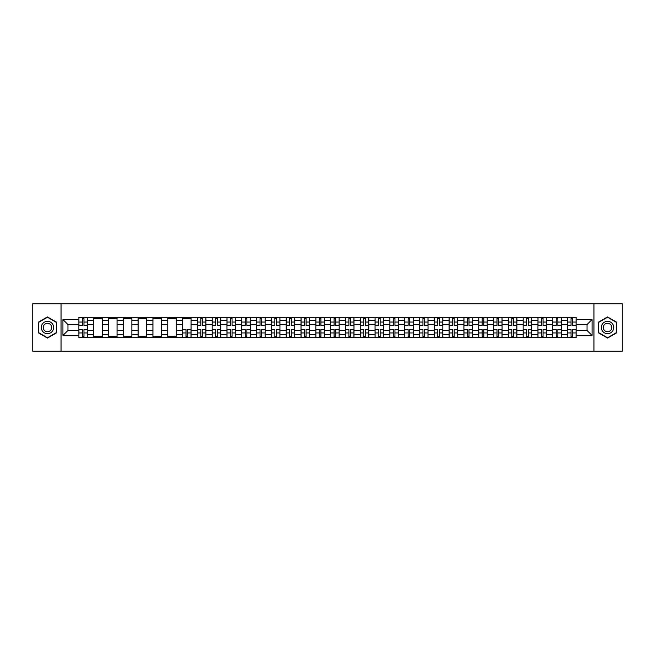 <?xml version="1.0" encoding="UTF-8"?>
<svg xmlns="http://www.w3.org/2000/svg" width="655" height="655" viewBox="0 0 655 655"><rect width="100%" height="100%" fill="white"/><g stroke="black" fill="none" stroke-linecap="round" stroke-linejoin="round"><path stroke-width="0.98" d="M593.962 351.236L622.25 351.236L622.25 303.764L32.75 303.764L32.75 351.236L593.962 351.236L593.962 303.764M93.69 337.702L93.69 320.189L87.426 320.189L87.426 337.702M87.426 320.189L87.426 317.298M93.69 320.189L93.69 317.298M102.237 317.298L102.237 337.702M108.501 337.702L108.501 317.298M117.049 317.298L117.049 337.702M123.312 337.702L123.312 317.298M131.851 317.298L131.851 337.702M138.123 337.702L138.123 317.298M146.663 317.298L146.663 337.702M152.926 337.702L152.926 317.298M161.474 317.298L161.474 337.702M167.737 337.702L167.737 317.298M176.277 317.298L176.277 337.702M182.548 337.702L182.548 317.298M191.088 317.298L191.088 337.702M197.351 337.702L197.351 317.298M205.899 317.298L205.899 337.702M212.163 337.702L212.163 317.298M220.71 317.298L220.71 337.702M226.974 337.702L226.974 317.298M235.513 317.298L235.513 337.702M241.777 337.702L241.777 317.298M250.325 317.298L250.325 337.702M256.588 337.702L256.588 317.298M265.136 317.298L265.136 337.702M271.399 337.702L271.399 317.298M279.939 317.298L279.939 337.702M286.21 337.702L286.21 317.298M294.75 317.298L294.75 337.702M301.013 337.702L301.013 317.298M309.561 317.298L309.561 337.702M315.825 337.702L315.825 317.298M324.364 317.298L324.364 337.702M330.636 337.702L330.636 317.298M339.175 317.298L339.175 337.702M345.439 337.702L345.439 317.298M353.987 317.298L353.987 337.702M360.25 337.702L360.25 317.298M368.79 317.298L368.79 337.702M375.061 337.702L375.061 317.298M383.601 317.298L383.601 337.702M389.864 337.702L389.864 317.298M398.412 317.298L398.412 337.702M404.675 337.702L404.675 317.298M413.223 317.298L413.223 337.702M419.487 337.702L419.487 317.298M428.026 317.298L428.026 337.702M434.29 337.702L434.29 317.298M442.837 317.298L442.837 337.702M449.101 337.702L449.101 317.298M457.649 317.298L457.649 337.702M463.912 337.702L463.912 317.298M472.451 317.298L472.451 337.702M478.723 337.702L478.723 317.298M487.263 317.298L487.263 337.702M493.526 337.702L493.526 317.298M502.074 317.298L502.074 337.702M508.337 337.702L508.337 317.298M516.877 317.298L516.877 337.702M523.149 337.702L523.149 317.298M531.688 317.298L531.688 337.702M537.952 337.702L537.952 317.298M546.499 317.298L546.499 337.702M552.763 337.702L552.763 317.298M561.31 317.298L561.31 337.702M567.574 337.702L567.574 317.298M567.574 330.439L561.31 330.439M552.763 330.439L546.499 330.439M537.952 330.439L531.688 330.439M523.149 330.439L516.877 330.439M508.337 330.439L502.074 330.439M493.526 330.439L487.263 330.439M478.723 330.439L472.451 330.439M463.912 330.439L457.649 330.439M449.101 330.439L442.837 330.439M434.29 330.439L428.026 330.439M419.487 330.439L413.223 330.439M404.675 330.439L398.412 330.439M389.864 330.439L383.601 330.439M375.061 330.439L368.79 330.439M360.25 330.439L353.987 330.439M345.439 330.439L339.175 330.439M330.636 330.439L324.364 330.439M315.825 330.439L309.561 330.439M301.013 330.439L294.75 330.439M286.21 330.439L279.939 330.439M271.399 330.439L265.136 330.439M256.588 330.439L250.325 330.439M241.777 330.439L235.513 330.439M226.974 330.439L220.71 330.439M212.163 330.439L205.899 330.439M197.351 330.439L191.088 330.439M182.548 330.439L176.277 330.439M167.737 330.439L161.474 330.439M152.926 330.439L146.663 330.439M138.123 330.439L131.851 330.439M123.312 330.439L117.049 330.439M108.501 330.439L102.237 330.439M93.69 330.439L87.426 330.439M567.574 324.561L561.31 324.561M552.763 324.561L546.499 324.561M537.952 324.561L531.688 324.561M523.149 324.561L516.877 324.561M508.337 324.561L502.074 324.561M493.526 324.561L487.263 324.561M478.723 324.561L472.451 324.561M463.912 324.561L457.649 324.561M449.101 324.561L442.837 324.561M434.29 324.561L428.026 324.561M419.487 324.561L413.223 324.561M404.675 324.561L398.412 324.561M389.864 324.561L383.601 324.561M375.061 324.561L368.79 324.561M360.25 324.561L353.987 324.561M345.439 324.561L339.175 324.561M330.636 324.561L324.364 324.561M315.825 324.561L309.561 324.561M301.013 324.561L294.75 324.561M286.21 324.561L279.939 324.561M271.399 324.561L265.136 324.561M256.588 324.561L250.325 324.561M241.777 324.561L235.513 324.561M226.974 324.561L220.71 324.561M212.163 324.561L205.899 324.561M197.351 324.561L191.088 324.561M182.548 324.561L176.277 324.561M167.737 324.561L161.474 324.561M152.926 324.561L146.663 324.561M138.123 324.561L131.851 324.561M123.312 324.561L117.049 324.561M108.501 324.561L102.237 324.561M93.69 324.561L87.426 324.561M67.964 330.439L78.887 330.439L78.887 324.561L67.964 324.561L67.964 330.439L62.937 335.475L62.937 319.525L78.887 319.525L78.887 324.561M576.113 324.561L576.113 330.439L587.036 330.439L587.036 324.561L576.113 324.561L576.113 317.298L78.887 317.298L78.887 319.525M576.113 319.525L592.063 319.525L592.063 335.475L576.113 335.475L576.113 330.439M78.887 330.439L78.887 337.702L576.113 337.702L576.113 335.475M78.887 335.475L62.937 335.475M61.038 351.236L61.038 303.764M56.625 322.211L47.463 316.922L38.301 322.211L38.301 332.789L47.463 338.078L56.625 332.789L56.625 322.211M616.699 322.211L607.537 316.922L598.375 322.211L598.375 332.789L607.537 338.078L616.699 332.789L616.699 322.211M83.963 336.277L82.35 336.277M82.35 318.723L83.963 318.723M102.237 336.277L93.69 336.277M93.69 318.723L102.237 318.723M117.049 336.277L108.501 336.277M108.501 318.723L117.049 318.723M131.851 336.277L123.312 336.277M123.312 318.723L131.851 318.723M146.663 336.277L138.123 336.277M138.123 318.723L146.663 318.723M161.474 336.277L152.926 336.277M152.926 318.723L161.474 318.723M176.277 336.277L167.737 336.277M167.737 318.723L176.277 318.723M187.625 336.277L186.012 336.277M182.548 318.723L191.088 318.723M202.436 336.277L200.823 336.277M200.823 318.723L202.436 318.723M217.239 336.277L215.626 336.277M215.626 318.723L217.239 318.723M232.05 336.277L230.437 336.277M230.437 318.723L232.05 318.723M246.861 336.277L245.248 336.277M245.248 318.723L246.861 318.723M261.664 336.277L260.051 336.277M260.051 318.723L261.664 318.723M276.476 336.277L274.863 336.277M274.863 318.723L276.476 318.723M291.287 336.277L289.674 336.277M289.674 318.723L291.287 318.723M306.098 336.277L304.477 336.277M304.477 318.723L306.098 318.723M320.901 336.277L319.288 336.277M319.288 318.723L320.901 318.723M335.712 336.277L334.099 336.277M334.099 318.723L335.712 318.723M350.523 336.277L348.902 336.277M348.902 318.723L350.523 318.723M365.326 336.277L363.713 336.277M363.713 318.723L365.326 318.723M380.137 336.277L378.524 336.277M378.524 318.723L380.137 318.723M394.949 336.277L393.336 336.277M393.336 318.723L394.949 318.723M409.752 336.277L408.139 336.277M408.139 318.723L409.752 318.723M424.563 336.277L422.95 336.277M422.95 318.723L424.563 318.723M439.374 336.277L437.761 336.277M437.761 318.723L439.374 318.723M454.177 336.277L452.564 336.277M452.564 318.723L454.177 318.723M468.988 336.277L467.375 336.277M467.375 318.723L468.988 318.723M483.799 336.277L482.186 336.277M482.186 318.723L483.799 318.723M498.611 336.277L496.989 336.277M496.989 318.723L498.611 318.723M513.414 336.277L511.801 336.277M511.801 318.723L513.414 318.723M528.225 336.277L526.612 336.277M526.612 318.723L528.225 318.723M543.036 336.277L541.423 336.277M541.423 318.723L543.036 318.723M557.839 336.277L556.226 336.277M556.226 318.723L557.839 318.723M572.65 336.277L571.037 336.277M571.037 318.723L572.65 318.723M62.937 319.525L67.964 324.561M587.036 330.439L592.063 335.475M587.036 324.561L592.063 319.525M83.963 325.461L83.963 317.388L87.377 317.388L87.377 325.461L83.963 325.461M82.35 318.625L83.963 318.625M82.35 317.388L78.936 317.388L78.936 325.461L82.35 325.461L82.35 317.388L83.963 317.388M82.35 329.539L82.35 337.612L78.936 337.612L78.936 329.539L82.35 329.539M83.963 336.375L82.35 336.375M83.963 337.612L87.377 337.612L87.377 329.539L83.963 329.539L83.963 337.612L82.35 337.612M42.116 330.587A6.173 6.173 0 0 0 50.55 332.846A6.173 6.173 0 0 0 52.809 324.413A6.173 6.173 0 0 0 44.376 322.154A6.173 6.173 0 0 0 42.116 330.587M43.803 329.612A4.225 4.225 0 0 0 49.575 331.16A4.225 4.225 0 0 0 51.123 325.388A4.225 4.225 0 0 0 45.351 323.84A4.225 4.225 0 0 0 43.803 329.612M47.463 317.249L56.338 322.375L56.338 332.625L47.463 337.751L38.588 332.625L38.588 322.375L47.463 317.249M602.191 330.587A6.173 6.173 0 0 0 610.624 332.846A6.173 6.173 0 0 0 612.883 324.413A6.173 6.173 0 0 0 604.45 322.154A6.173 6.173 0 0 0 602.191 330.587M603.877 329.612A4.225 4.225 0 0 0 609.649 331.16A4.225 4.225 0 0 0 611.197 325.388A4.225 4.225 0 0 0 605.425 323.84A4.225 4.225 0 0 0 603.877 329.612M607.537 317.249L616.412 322.375L616.412 332.625L607.537 337.751L598.662 332.625L598.662 322.375L607.537 317.249M202.436 325.461L202.436 317.388L205.85 317.388L205.85 325.461L202.436 325.461M200.823 318.625L202.436 318.625M200.823 317.388L197.401 317.388L197.401 325.461L200.823 325.461L200.823 317.388L202.436 317.388M217.239 325.461L217.239 317.388L220.661 317.388L220.661 325.461L217.239 325.461M215.626 318.625L217.239 318.625M215.626 317.388L212.212 317.388L212.212 325.461L215.626 325.461L215.626 317.388L217.239 317.388M232.05 325.461L232.05 317.388L235.464 317.388L235.464 325.461L232.05 325.461M230.437 318.625L232.05 318.625M230.437 317.388L227.023 317.388L227.023 325.461L230.437 325.461L230.437 317.388L232.05 317.388M246.861 325.461L246.861 317.388L250.275 317.388L250.275 325.461L246.861 325.461M245.248 318.625L246.861 318.625M245.248 317.388L241.826 317.388L241.826 325.461L245.248 325.461L245.248 317.388L246.861 317.388M261.664 325.461L261.664 317.388L265.087 317.388L265.087 325.461L261.664 325.461M260.051 318.625L261.664 318.625M260.051 317.388L256.637 317.388L256.637 325.461L260.051 325.461L260.051 317.388L261.664 317.388M276.476 325.461L276.476 317.388L279.898 317.388L279.898 325.461L276.476 325.461M274.863 318.625L276.476 318.625M274.863 317.388L271.448 317.388L271.448 325.461L274.863 325.461L274.863 317.388L276.476 317.388M291.287 325.461L291.287 317.388L294.701 317.388L294.701 325.461L291.287 325.461M289.674 318.625L291.287 318.625M289.674 317.388L286.251 317.388L286.251 325.461L289.674 325.461L289.674 317.388L291.287 317.388M306.098 325.461L306.098 317.388L309.512 317.388L309.512 325.461L306.098 325.461M304.477 318.625L306.098 318.625M304.477 317.388L301.063 317.388L301.063 325.461L304.477 325.461L304.477 317.388L306.098 317.388M320.901 325.461L320.901 317.388L324.323 317.388L324.323 325.461L320.901 325.461M319.288 318.625L320.901 318.625M319.288 317.388L315.874 317.388L315.874 325.461L319.288 325.461L319.288 317.388L320.901 317.388M335.712 325.461L335.712 317.388L339.126 317.388L339.126 325.461L335.712 325.461M334.099 318.625L335.712 318.625M334.099 317.388L330.677 317.388L330.677 325.461L334.099 325.461L334.099 317.388L335.712 317.388M350.523 325.461L350.523 317.388L353.937 317.388L353.937 325.461L350.523 325.461M348.902 318.625L350.523 318.625M348.902 317.388L345.488 317.388L345.488 325.461L348.902 325.461L348.902 317.388L350.523 317.388M365.326 325.461L365.326 317.388L368.749 317.388L368.749 325.461L365.326 325.461M363.713 318.625L365.326 318.625M363.713 317.388L360.299 317.388L360.299 325.461L363.713 325.461L363.713 317.388L365.326 317.388M380.137 325.461L380.137 317.388L383.552 317.388L383.552 325.461L380.137 325.461M378.524 318.625L380.137 318.625M378.524 317.388L375.102 317.388L375.102 325.461L378.524 325.461L378.524 317.388L380.137 317.388M394.949 325.461L394.949 317.388L398.363 317.388L398.363 325.461L394.949 325.461M393.336 318.625L394.949 318.625M393.336 317.388L389.913 317.388L389.913 325.461L393.336 325.461L393.336 317.388L394.949 317.388M186.012 329.539L186.012 337.612L182.589 337.612L182.589 329.539L186.012 329.539M187.625 336.375L186.012 336.375M187.625 337.612L191.039 337.612L191.039 329.539L187.625 329.539L187.625 337.612L186.012 337.612M200.823 329.539L200.823 337.612L197.401 337.612L197.401 329.539L200.823 329.539M202.436 336.375L200.823 336.375M202.436 337.612L205.85 337.612L205.85 329.539L202.436 329.539L202.436 337.612L200.823 337.612M215.626 329.539L215.626 337.612L212.212 337.612L212.212 329.539L215.626 329.539M217.239 336.375L215.626 336.375M217.239 337.612L220.661 337.612L220.661 329.539L217.239 329.539L217.239 337.612L215.626 337.612M230.437 329.539L230.437 337.612L227.023 337.612L227.023 329.539L230.437 329.539M232.05 336.375L230.437 336.375M232.05 337.612L235.464 337.612L235.464 329.539L232.05 329.539L232.05 337.612L230.437 337.612M245.248 329.539L245.248 337.612L241.826 337.612L241.826 329.539L245.248 329.539M246.861 336.375L245.248 336.375M246.861 337.612L250.275 337.612L250.275 329.539L246.861 329.539L246.861 337.612L245.248 337.612M260.051 329.539L260.051 337.612L256.637 337.612L256.637 329.539L260.051 329.539M261.664 336.375L260.051 336.375M261.664 337.612L265.087 337.612L265.087 329.539L261.664 329.539L261.664 337.612L260.051 337.612M274.863 329.539L274.863 337.612L271.448 337.612L271.448 329.539L274.863 329.539M276.476 336.375L274.863 336.375M276.476 337.612L279.898 337.612L279.898 329.539L276.476 329.539L276.476 337.612L274.863 337.612M289.674 329.539L289.674 337.612L286.251 337.612L286.251 329.539L289.674 329.539M291.287 336.375L289.674 336.375M291.287 337.612L294.701 337.612L294.701 329.539L291.287 329.539L291.287 337.612L289.674 337.612M304.477 329.539L304.477 337.612L301.063 337.612L301.063 329.539L304.477 329.539M306.098 336.375L304.477 336.375M306.098 337.612L309.512 337.612L309.512 329.539L306.098 329.539L306.098 337.612L304.477 337.612M319.288 329.539L319.288 337.612L315.874 337.612L315.874 329.539L319.288 329.539M320.901 336.375L319.288 336.375M320.901 337.612L324.323 337.612L324.323 329.539L320.901 329.539L320.901 337.612L319.288 337.612M334.099 329.539L334.099 337.612L330.677 337.612L330.677 329.539L334.099 329.539M335.712 336.375L334.099 336.375M335.712 337.612L339.126 337.612L339.126 329.539L335.712 329.539L335.712 337.612L334.099 337.612M348.902 329.539L348.902 337.612L345.488 337.612L345.488 329.539L348.902 329.539M350.523 336.375L348.902 336.375M350.523 337.612L353.937 337.612L353.937 329.539L350.523 329.539L350.523 337.612L348.902 337.612M363.713 329.539L363.713 337.612L360.299 337.612L360.299 329.539L363.713 329.539M365.326 336.375L363.713 336.375M365.326 337.612L368.749 337.612L368.749 329.539L365.326 329.539L365.326 337.612L363.713 337.612M378.524 329.539L378.524 337.612L375.102 337.612L375.102 329.539L378.524 329.539M380.137 336.375L378.524 336.375M380.137 337.612L383.552 337.612L383.552 329.539L380.137 329.539L380.137 337.612L378.524 337.612M393.336 329.539L393.336 337.612L389.913 337.612L389.913 329.539L393.336 329.539M394.949 336.375L393.336 336.375M394.949 337.612L398.363 337.612L398.363 329.539L394.949 329.539L394.949 337.612L393.336 337.612M409.752 325.461L409.752 317.388L413.174 317.388L413.174 325.461L409.752 325.461M408.139 318.625L409.752 318.625M408.139 317.388L404.724 317.388L404.724 325.461L408.139 325.461L408.139 317.388L409.752 317.388M408.139 329.539L408.139 337.612L404.724 337.612L404.724 329.539L408.139 329.539M409.752 336.375L408.139 336.375M409.752 337.612L413.174 337.612L413.174 329.539L409.752 329.539L409.752 337.612L408.139 337.612M424.563 325.461L424.563 317.388L427.977 317.388L427.977 325.461L424.563 325.461M422.95 318.625L424.563 318.625M422.95 317.388L419.536 317.388L419.536 325.461L422.95 325.461L422.95 317.388L424.563 317.388M422.95 329.539L422.95 337.612L419.536 337.612L419.536 329.539L422.95 329.539M424.563 336.375L422.95 336.375M424.563 337.612L427.977 337.612L427.977 329.539L424.563 329.539L424.563 337.612L422.95 337.612M439.374 325.461L439.374 317.388L442.788 317.388L442.788 325.461L439.374 325.461M437.761 318.625L439.374 318.625M437.761 317.388L434.339 317.388L434.339 325.461L437.761 325.461L437.761 317.388L439.374 317.388M437.761 329.539L437.761 337.612L434.339 337.612L434.339 329.539L437.761 329.539M439.374 336.375L437.761 336.375M439.374 337.612L442.788 337.612L442.788 329.539L439.374 329.539L439.374 337.612L437.761 337.612M454.177 325.461L454.177 317.388L457.599 317.388L457.599 325.461L454.177 325.461M452.564 318.625L454.177 318.625M452.564 317.388L449.15 317.388L449.15 325.461L452.564 325.461L452.564 317.388L454.177 317.388M452.564 329.539L452.564 337.612L449.15 337.612L449.15 329.539L452.564 329.539M454.177 336.375L452.564 336.375M454.177 337.612L457.599 337.612L457.599 329.539L454.177 329.539L454.177 337.612L452.564 337.612M468.988 325.461L468.988 317.388L472.411 317.388L472.411 325.461L468.988 325.461M467.375 318.625L468.988 318.625M467.375 317.388L463.961 317.388L463.961 325.461L467.375 325.461L467.375 317.388L468.988 317.388M467.375 329.539L467.375 337.612L463.961 337.612L463.961 329.539L467.375 329.539M468.988 336.375L467.375 336.375M468.988 337.612L472.411 337.612L472.411 329.539L468.988 329.539L468.988 337.612L467.375 337.612M483.799 325.461L483.799 317.388L487.214 317.388L487.214 325.461L483.799 325.461M482.186 318.625L483.799 318.625M482.186 317.388L478.764 317.388L478.764 325.461L482.186 325.461L482.186 317.388L483.799 317.388M482.186 329.539L482.186 337.612L478.764 337.612L478.764 329.539L482.186 329.539M483.799 336.375L482.186 336.375M483.799 337.612L487.214 337.612L487.214 329.539L483.799 329.539L483.799 337.612L482.186 337.612M498.611 325.461L498.611 317.388L502.025 317.388L502.025 325.461L498.611 325.461M496.989 318.625L498.611 318.625M496.989 317.388L493.575 317.388L493.575 325.461L496.989 325.461L496.989 317.388L498.611 317.388M496.989 329.539L496.989 337.612L493.575 337.612L493.575 329.539L496.989 329.539M498.611 336.375L496.989 336.375M498.611 337.612L502.025 337.612L502.025 329.539L498.611 329.539L498.611 337.612L496.989 337.612M513.414 325.461L513.414 317.388L516.836 317.388L516.836 325.461L513.414 325.461M511.801 318.625L513.414 318.625M511.801 317.388L508.386 317.388L508.386 325.461L511.801 325.461L511.801 317.388L513.414 317.388M511.801 329.539L511.801 337.612L508.386 337.612L508.386 329.539L511.801 329.539M513.414 336.375L511.801 336.375M513.414 337.612L516.836 337.612L516.836 329.539L513.414 329.539L513.414 337.612L511.801 337.612M528.225 325.461L528.225 317.388L531.639 317.388L531.639 325.461L528.225 325.461M526.612 318.625L528.225 318.625M526.612 317.388L523.189 317.388L523.189 325.461L526.612 325.461L526.612 317.388L528.225 317.388M526.612 329.539L526.612 337.612L523.189 337.612L523.189 329.539L526.612 329.539M528.225 336.375L526.612 336.375M528.225 337.612L531.639 337.612L531.639 329.539L528.225 329.539L528.225 337.612L526.612 337.612M543.036 325.461L543.036 317.388L546.45 317.388L546.45 325.461L543.036 325.461M541.423 318.625L543.036 318.625M541.423 317.388L538.001 317.388L538.001 325.461L541.423 325.461L541.423 317.388L543.036 317.388M541.423 329.539L541.423 337.612L538.001 337.612L538.001 329.539L541.423 329.539M543.036 336.375L541.423 336.375M543.036 337.612L546.45 337.612L546.45 329.539L543.036 329.539L543.036 337.612L541.423 337.612M557.839 325.461L557.839 317.388L561.261 317.388L561.261 325.461L557.839 325.461M556.226 318.625L557.839 318.625M556.226 317.388L552.812 317.388L552.812 325.461L556.226 325.461L556.226 317.388L557.839 317.388M556.226 329.539L556.226 337.612L552.812 337.612L552.812 329.539L556.226 329.539M557.839 336.375L556.226 336.375M557.839 337.612L561.261 337.612L561.261 329.539L557.839 329.539L557.839 337.612L556.226 337.612M572.65 325.461L572.65 317.388L576.064 317.388L576.064 325.461L572.65 325.461M571.037 318.625L572.65 318.625M571.037 317.388L567.623 317.388L567.623 325.461L571.037 325.461L571.037 317.388L572.65 317.388M571.037 329.539L571.037 337.612L567.623 337.612L567.623 329.539L571.037 329.539M572.65 336.375L571.037 336.375M572.65 337.612L576.064 337.612L576.064 329.539L572.65 329.539L572.65 337.612L571.037 337.612M552.763 320.189L546.499 320.189M537.952 320.189L531.688 320.189M523.149 320.189L516.877 320.189M508.337 320.189L502.074 320.189M493.526 320.189L487.263 320.189M478.723 320.189L472.451 320.189M463.912 320.189L457.649 320.189M449.101 320.189L442.837 320.189M434.29 320.189L428.026 320.189M419.487 320.189L413.223 320.189M404.675 320.189L398.412 320.189M389.864 320.189L383.601 320.189M375.061 320.189L368.79 320.189M360.25 320.189L353.987 320.189M345.439 320.189L339.175 320.189M330.636 320.189L324.364 320.189M315.825 320.189L309.561 320.189M301.013 320.189L294.75 320.189M286.21 320.189L279.939 320.189M271.399 320.189L265.136 320.189M256.588 320.189L250.325 320.189M241.777 320.189L235.513 320.189M226.974 320.189L220.71 320.189M212.163 320.189L205.899 320.189M197.351 320.189L191.088 320.189M182.548 320.189L176.277 320.189M167.737 320.189L161.474 320.189M152.926 320.189L146.663 320.189M138.123 320.189L131.851 320.189M123.312 320.189L117.049 320.189M108.501 320.189L102.237 320.189M567.574 320.189L561.31 320.189M552.763 334.811L546.499 334.811M537.952 334.811L531.688 334.811M523.149 334.811L516.877 334.811M508.337 334.811L502.074 334.811M493.526 334.811L487.263 334.811M478.723 334.811L472.451 334.811M463.912 334.811L457.649 334.811M449.101 334.811L442.837 334.811M434.29 334.811L428.026 334.811M419.487 334.811L413.223 334.811M404.675 334.811L398.412 334.811M389.864 334.811L383.601 334.811M375.061 334.811L368.79 334.811M360.25 334.811L353.987 334.811M345.439 334.811L339.175 334.811M330.636 334.811L324.364 334.811M315.825 334.811L309.561 334.811M301.013 334.811L294.75 334.811M286.21 334.811L279.939 334.811M271.399 334.811L265.136 334.811M256.588 334.811L250.325 334.811M241.777 334.811L235.513 334.811M226.974 334.811L220.71 334.811M212.163 334.811L205.899 334.811M197.351 334.811L191.088 334.811M182.548 334.811L176.277 334.811M167.737 334.811L161.474 334.811M152.926 334.811L146.663 334.811M138.123 334.811L131.851 334.811M123.312 334.811L117.049 334.811M108.501 334.811L102.237 334.811M93.69 334.811L87.426 334.811M567.574 334.811L561.31 334.811M83.963 325.257L87.377 325.257M83.963 322.055L87.377 322.055M78.936 325.257L82.35 325.257M78.936 322.055L82.35 322.055M82.35 329.743L78.936 329.743M82.35 332.945L78.936 332.945M87.377 329.743L83.963 329.743M87.377 332.945L83.963 332.945M202.436 325.257L205.85 325.257M202.436 322.055L205.85 322.055M197.401 325.257L200.823 325.257M197.401 322.055L200.823 322.055M217.239 325.257L220.661 325.257M217.239 322.055L220.661 322.055M212.212 325.257L215.626 325.257M212.212 322.055L215.626 322.055M232.05 325.257L235.464 325.257M232.05 322.055L235.464 322.055M227.023 325.257L230.437 325.257M227.023 322.055L230.437 322.055M246.861 325.257L250.275 325.257M246.861 322.055L250.275 322.055M241.826 325.257L245.248 325.257M241.826 322.055L245.248 322.055M261.664 325.257L265.087 325.257M261.664 322.055L265.087 322.055M256.637 325.257L260.051 325.257M256.637 322.055L260.051 322.055M276.476 325.257L279.898 325.257M276.476 322.055L279.898 322.055M271.448 325.257L274.863 325.257M271.448 322.055L274.863 322.055M291.287 325.257L294.701 325.257M291.287 322.055L294.701 322.055M286.251 325.257L289.674 325.257M286.251 322.055L289.674 322.055M306.098 325.257L309.512 325.257M306.098 322.055L309.512 322.055M301.063 325.257L304.477 325.257M301.063 322.055L304.477 322.055M320.901 325.257L324.323 325.257M320.901 322.055L324.323 322.055M315.874 325.257L319.288 325.257M315.874 322.055L319.288 322.055M335.712 325.257L339.126 325.257M335.712 322.055L339.126 322.055M330.677 325.257L334.099 325.257M330.677 322.055L334.099 322.055M350.523 325.257L353.937 325.257M350.523 322.055L353.937 322.055M345.488 325.257L348.902 325.257M345.488 322.055L348.902 322.055M365.326 325.257L368.749 325.257M365.326 322.055L368.749 322.055M360.299 325.257L363.713 325.257M360.299 322.055L363.713 322.055M380.137 325.257L383.552 325.257M380.137 322.055L383.552 322.055M375.102 325.257L378.524 325.257M375.102 322.055L378.524 322.055M394.949 325.257L398.363 325.257M394.949 322.055L398.363 322.055M389.913 325.257L393.336 325.257M389.913 322.055L393.336 322.055M186.012 329.743L182.589 329.743M186.012 332.945L182.589 332.945M191.039 329.743L187.625 329.743M191.039 332.945L187.625 332.945M200.823 329.743L197.401 329.743M200.823 332.945L197.401 332.945M205.85 329.743L202.436 329.743M205.85 332.945L202.436 332.945M215.626 329.743L212.212 329.743M215.626 332.945L212.212 332.945M220.661 329.743L217.239 329.743M220.661 332.945L217.239 332.945M230.437 329.743L227.023 329.743M230.437 332.945L227.023 332.945M235.464 329.743L232.05 329.743M235.464 332.945L232.05 332.945M245.248 329.743L241.826 329.743M245.248 332.945L241.826 332.945M250.275 329.743L246.861 329.743M250.275 332.945L246.861 332.945M260.051 329.743L256.637 329.743M260.051 332.945L256.637 332.945M265.087 329.743L261.664 329.743M265.087 332.945L261.664 332.945M274.863 329.743L271.448 329.743M274.863 332.945L271.448 332.945M279.898 329.743L276.476 329.743M279.898 332.945L276.476 332.945M289.674 329.743L286.251 329.743M289.674 332.945L286.251 332.945M294.701 329.743L291.287 329.743M294.701 332.945L291.287 332.945M304.477 329.743L301.063 329.743M304.477 332.945L301.063 332.945M309.512 329.743L306.098 329.743M309.512 332.945L306.098 332.945M319.288 329.743L315.874 329.743M319.288 332.945L315.874 332.945M324.323 329.743L320.901 329.743M324.323 332.945L320.901 332.945M334.099 329.743L330.677 329.743M334.099 332.945L330.677 332.945M339.126 329.743L335.712 329.743M339.126 332.945L335.712 332.945M348.902 329.743L345.488 329.743M348.902 332.945L345.488 332.945M353.937 329.743L350.523 329.743M353.937 332.945L350.523 332.945M363.713 329.743L360.299 329.743M363.713 332.945L360.299 332.945M368.749 329.743L365.326 329.743M368.749 332.945L365.326 332.945M378.524 329.743L375.102 329.743M378.524 332.945L375.102 332.945M383.552 329.743L380.137 329.743M383.552 332.945L380.137 332.945M393.336 329.743L389.913 329.743M393.336 332.945L389.913 332.945M398.363 329.743L394.949 329.743M398.363 332.945L394.949 332.945M409.752 325.257L413.174 325.257M409.752 322.055L413.174 322.055M404.724 325.257L408.139 325.257M404.724 322.055L408.139 322.055M408.139 329.743L404.724 329.743M408.139 332.945L404.724 332.945M413.174 329.743L409.752 329.743M413.174 332.945L409.752 332.945M424.563 325.257L427.977 325.257M424.563 322.055L427.977 322.055M419.536 325.257L422.95 325.257M419.536 322.055L422.95 322.055M422.95 329.743L419.536 329.743M422.95 332.945L419.536 332.945M427.977 329.743L424.563 329.743M427.977 332.945L424.563 332.945M439.374 325.257L442.788 325.257M439.374 322.055L442.788 322.055M434.339 325.257L437.761 325.257M434.339 322.055L437.761 322.055M437.761 329.743L434.339 329.743M437.761 332.945L434.339 332.945M442.788 329.743L439.374 329.743M442.788 332.945L439.374 332.945M454.177 325.257L457.599 325.257M454.177 322.055L457.599 322.055M449.15 325.257L452.564 325.257M449.15 322.055L452.564 322.055M452.564 329.743L449.15 329.743M452.564 332.945L449.15 332.945M457.599 329.743L454.177 329.743M457.599 332.945L454.177 332.945M468.988 325.257L472.411 325.257M468.988 322.055L472.411 322.055M463.961 325.257L467.375 325.257M463.961 322.055L467.375 322.055M467.375 329.743L463.961 329.743M467.375 332.945L463.961 332.945M472.411 329.743L468.988 329.743M472.411 332.945L468.988 332.945M483.799 325.257L487.214 325.257M483.799 322.055L487.214 322.055M478.764 325.257L482.186 325.257M478.764 322.055L482.186 322.055M482.186 329.743L478.764 329.743M482.186 332.945L478.764 332.945M487.214 329.743L483.799 329.743M487.214 332.945L483.799 332.945M498.611 325.257L502.025 325.257M498.611 322.055L502.025 322.055M493.575 325.257L496.989 325.257M493.575 322.055L496.989 322.055M496.989 329.743L493.575 329.743M496.989 332.945L493.575 332.945M502.025 329.743L498.611 329.743M502.025 332.945L498.611 332.945M513.414 325.257L516.836 325.257M513.414 322.055L516.836 322.055M508.386 325.257L511.801 325.257M508.386 322.055L511.801 322.055M511.801 329.743L508.386 329.743M511.801 332.945L508.386 332.945M516.836 329.743L513.414 329.743M516.836 332.945L513.414 332.945M528.225 325.257L531.639 325.257M528.225 322.055L531.639 322.055M523.189 325.257L526.612 325.257M523.189 322.055L526.612 322.055M526.612 329.743L523.189 329.743M526.612 332.945L523.189 332.945M531.639 329.743L528.225 329.743M531.639 332.945L528.225 332.945M543.036 325.257L546.45 325.257M543.036 322.055L546.45 322.055M538.001 325.257L541.423 325.257M538.001 322.055L541.423 322.055M541.423 329.743L538.001 329.743M541.423 332.945L538.001 332.945M546.45 329.743L543.036 329.743M546.45 332.945L543.036 332.945M557.839 325.257L561.261 325.257M557.839 322.055L561.261 322.055M552.812 325.257L556.226 325.257M552.812 322.055L556.226 322.055M556.226 329.743L552.812 329.743M556.226 332.945L552.812 332.945M561.261 329.743L557.839 329.743M561.261 332.945L557.839 332.945M572.65 325.257L576.064 325.257M572.65 322.055L576.064 322.055M567.623 325.257L571.037 325.257M567.623 322.055L571.037 322.055M571.037 329.743L567.623 329.743M571.037 332.945L567.623 332.945M576.064 329.743L572.65 329.743M576.064 332.945L572.65 332.945"/></g></svg>
